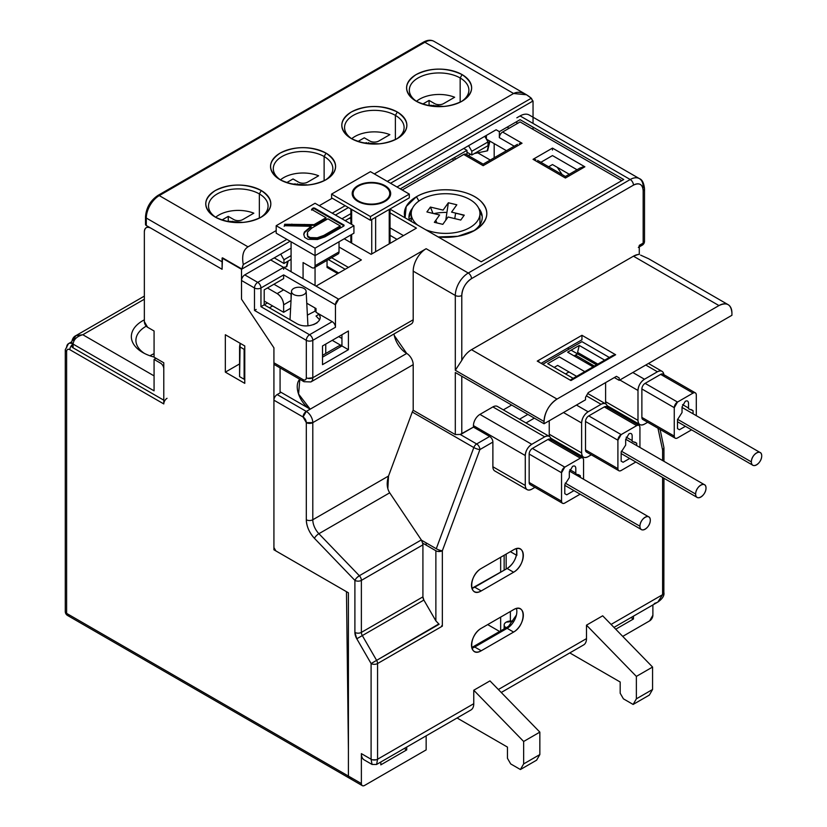 <?xml version="1.0" encoding="UTF-8"?>
<svg xmlns="http://www.w3.org/2000/svg" width="827" height="827" viewBox="0 0 827 827"><rect width="100%" height="100%" fill="white"/><g stroke="black" fill="none" stroke-linecap="round" stroke-linejoin="round"><path stroke-width="1.24" d="M411.236 218.09L409.107 219.32M356.416 199.586L355.755 199.969M382.932 202.439L382.281 202.057M370.444 182.436L370.444 182.963M385.609 200.237L386.25 200.62M370.444 216.55L331.575 194.107L370.444 171.665L409.313 194.107L409.313 197.849L370.444 220.282L370.444 216.55L409.313 194.107M331.575 194.107L331.575 197.849L370.444 220.282M385.041 185.682A19.238 11.102 0 0 0 357.833 185.682A19.238 11.102 0 0 0 357.833 201.385A19.238 11.102 0 0 0 385.041 201.385A19.238 11.102 0 0 0 385.041 185.682M389.589 192.102A19.238 11.102 180 0 1 390.582 194.655M352.302 194.655A19.238 11.102 180 0 1 353.284 192.102M353.222 194.655A18.318 10.575 0 0 0 353.284 197.208M389.589 197.208A18.318 10.575 0 0 0 389.662 194.655M384.39 186.054A18.318 10.575 180 0 1 384.39 201.013A18.318 10.575 180 0 1 358.484 201.013A18.318 10.575 180 0 1 358.484 186.054A18.318 10.575 180 0 1 384.39 186.054M313.578 324.639L317.144 322.799M304.284 288.664A7.329 4.228 0 0 0 296.304 287.507A7.329 4.228 0 0 0 291.497 291.352A7.329 4.228 0 0 0 293.358 294.298A7.329 4.228 0 0 0 301.535 295.415A7.329 4.228 0 0 0 306.145 291.352A7.329 4.228 0 0 0 304.284 288.664M316.028 310.663L307.386 315.118M433.855 213.614A34.352 19.838 180 0 1 446.931 212.436M455.563 213.273A34.352 19.838 180 0 1 458.727 213.924A34.352 19.838 180 0 1 464.019 215.516M425.574 229.679A34.352 19.838 0 0 0 432.459 231.88A34.352 19.838 0 0 0 479.949 213.552A34.352 19.838 0 0 0 458.727 195.224A34.352 19.838 0 0 0 411.236 213.552A34.352 19.838 0 0 0 417.666 225.109M426.908 211.95L439.602 214.989L434.351 222.318L442.817 224.344L448.069 217.005L460.773 220.044L464.267 215.154L451.573 212.125L456.824 204.786L448.358 202.77L443.107 210.099L430.412 207.07L426.908 211.95M445.774 220.22L448.358 202.77M455.594 213.087L454.778 218.607M430.412 207.07L432.997 213.407M435.808 220.282L436.883 222.928M474.367 153.553L487.196 150.876L489.553 140.952M468.165 155.476A32.067 18.514 -60 0 1 470.79 154.422M489.915 141.159L487.682 150.545A1.83 0.682 -166.6 0 1 487.196 150.876M416.498 101.307A27.487 15.868 180 0 1 419.682 99.106A27.487 15.868 180 0 1 454.654 97.245L443.644 103.592A6.409 3.701 180 0 1 434.578 103.592L429.068 100.418L422.752 104.068M429.068 100.418L429.068 105.742M351.713 138.709A27.487 15.868 180 0 1 354.897 136.507A27.487 15.868 180 0 1 389.868 134.646L378.869 140.993A6.409 3.701 180 0 1 369.793 140.993L364.293 137.82L357.967 141.469M350.855 218.173L348.715 218.617M280.456 179.852A27.487 15.868 180 0 1 283.64 177.65A27.487 15.868 180 0 1 318.612 175.779L307.603 182.136A6.409 3.701 180 0 1 298.537 182.136L293.027 178.963L286.711 182.612M283.609 267.39L286.369 266.811L287.672 261.342M273.778 258.138L274.461 258.003M288.147 261.063L286.855 266.49A1.83 0.682 -166.6 0 1 286.369 266.811M215.671 217.253A27.487 15.868 180 0 1 218.855 215.051A27.487 15.868 180 0 1 253.827 213.18L242.828 219.537A6.409 3.701 180 0 1 233.752 219.537L228.252 216.364L221.925 220.013M228.252 216.364L228.252 221.688M154.07 353.708A27.487 15.868 0 0 0 150.834 355.31A27.487 15.868 0 0 0 150.007 355.806M73.096 340.342L75.939 335.607L82.814 334.739C76.911 336.32 73.675 339.432 73.096 344.084L154.07 390.84L154.07 359.425L160.552 363.156A4.58 2.646 60 0 1 163.787 368.77L163.787 400.185L73.096 347.826L73.096 344.084A4.58 2.646 0 0 0 73.096 347.826M244.12 353.811L244.771 353.439M156.014 358.298L154.07 359.425M154.07 357.047A38.931 22.484 180 0 1 142.74 352.498L142.74 352.498A38.931 22.484 180 0 1 144.353 319.832M167.033 398.314A4.58 2.646 120 0 0 163.787 403.927L163.787 362.784L154.07 357.181L154.07 330.996L147.599 327.254L144.353 321.641A4.58 2.646 -120 0 0 147.599 327.254L154.07 330.996L154.07 357.181L163.787 362.784L163.787 403.927L69.861 349.697A4.58 2.646 -60 0 1 73.096 344.084A4.58 2.646 180 0 1 71.753 342.213C72.238 338.863 73.634 336.661 75.95 335.607L144.353 296.107M144.456 353.439A34.352 19.838 180 0 1 135.917 340.342A34.352 19.838 180 0 1 146.265 326.158M269.385 307.809L272.621 305.938M333.198 270.967L334.17 270.408M353.925 233.193L315.056 255.626L353.925 233.193L353.925 225.709L315.056 203.266L276.187 225.709L315.056 248.152L353.925 225.709M315.056 248.152L315.056 255.626L276.187 233.193L276.187 225.709M315.056 208.363L315.056 209.107M317.413 239.489L325.011 236.801L343.722 226.091L344.073 225.12L314.539 208.063L313.206 207.959L311.562 209.376L326.014 217.718L314.043 224.634L284.684 224.282L284.519 225.709L311.138 226.309L304.367 232.067L303.726 234.289L304.656 237.401L307.954 239.303L317.413 239.489M291.9 224.117L290.649 224.841M276.187 233.193L315.056 255.626L315.056 265.725A4.58 2.646 -120 0 1 314.105 267.824L338.078 253.992A4.58 2.646 60 0 0 339.029 251.894L339.029 241.794M304.357 224.406L303.106 225.13M334.976 229.73L334.325 229.358M320.742 221.512L320.09 221.14M312.451 224.593L311.2 225.316M315.883 223.569L316.534 223.941M330.118 231.787L330.769 232.16M303.075 278.637L303.075 262.552L311.82 267.597A4.58 2.646 -120 0 0 314.105 267.824M315.056 307.995L315.056 311.159M291.083 241.794L291.083 271.711M291.083 294.154L291.083 299.167M337.333 273.809A4.58 2.646 -120 0 0 335.783 272.465L327.037 267.41L327.037 260.36M315.056 285.553L315.056 267.276M315.056 238.693L315.056 237.938M315.056 224.799L315.056 224.045M303.84 234.651L304.605 232.48L311.138 227.053L309.929 227.001M284.178 226.319L284.684 225.027L286.09 224.737L314.043 225.378L326.014 218.462L325.373 218.09M311.562 210.12L313.206 208.704L314.539 208.817L344.011 225.833M307.189 234L307.737 236.894L310.197 238.321L317.237 238.527L323.802 236.181L340.248 226.681L339.608 226.309M317.237 237.783L310.197 237.566L307.737 236.15L307.458 232.139L311.789 228.097L327.895 218.804L340.248 225.936L323.802 235.437L317.237 237.783M293.895 184.442L295.053 183.77M297.379 183.811L296.438 184.814L297.379 183.811M292.458 183.863L293.265 184.328M231.663 222.215L232.594 221.212M228.893 221.212L228.893 221.801M222.091 261.797L146.296 218.039L222.091 261.797L222.091 269.282L146.296 225.523L146.296 218.039A18.318 10.575 -60 0 1 159.26 195.606L424.861 42.26A18.318 10.575 -60 0 1 434.02 41.35A18.318 10.575 120 0 0 424.861 42.26L513.608 93.492C518.581 90.908 524.483 92.49 531.306 98.237L532.629 101.214L390.53 183.263L532.629 101.214A18.318 10.575 120 0 0 531.306 98.237L387.284 181.392L531.306 98.237L526.561 94.785L513.608 93.492L424.861 42.26L159.26 195.606L248.007 246.839L276.187 230.568L248.007 246.839L159.26 195.606A18.318 10.575 120 0 0 146.296 218.039L146.296 225.523L222.091 269.282L222.091 258.065L241.525 269.282L241.525 299.198L241.525 280.498L254.489 287.982L254.489 310.425L256.174 309.453L254.489 310.425L306.31 340.342A4.58 2.646 -60 0 1 309.546 334.739A4.58 2.646 60 0 1 312.792 340.342A4.58 2.646 180 0 1 306.31 340.342L254.489 310.425L254.489 287.982L241.525 280.498A4.58 2.646 -60 0 1 244.771 274.895L257.724 282.369A4.58 2.646 120 0 0 254.489 287.982A4.58 2.646 -60 0 1 257.724 282.369A4.58 2.646 60 0 1 260.96 287.982A4.58 2.646 180 0 1 254.489 287.982A4.58 2.646 0 0 0 260.96 287.982L260.96 306.683L264.206 304.812L264.206 289.853L283.64 278.637L264.206 289.853L264.206 304.812L296.593 323.512L264.206 304.812L260.96 306.683L309.546 334.739L332.227 321.641A4.58 2.646 60 0 1 335.462 327.254L312.792 340.342A4.58 2.646 -120 0 0 309.546 334.739L260.96 306.683L260.96 287.982L283.64 274.895L283.64 278.637L283.64 274.895L335.462 304.812L335.462 327.254L335.462 304.812L338.698 299.198L426.153 248.71L468.268 273.024A4.58 2.646 60 0 1 471.504 278.637A13.739 7.939 120 0 0 461.786 295.466L461.786 360.376A18.318 10.575 -60 0 1 471.504 349.697L557.016 399.069A18.318 10.575 120 0 0 544.052 421.501L455.305 370.269L457.062 367.55M466.966 152.22L471.824 155.021L488.023 145.676L471.824 155.021L471.824 151.279L488.023 141.934L488.023 145.676M484.787 136.321L488.023 141.934L471.824 151.279L468.589 145.676M443.965 106.445L429.068 105.298L443.892 106.456M460.163 77.976L462.107 74.606A32.522 18.773 180 0 1 462.107 101.163A32.522 18.773 180 0 1 416.115 101.163L416.115 101.163A32.522 18.773 180 0 1 416.115 74.606A32.522 18.773 180 0 1 462.107 74.606L460.163 77.976A29.772 17.191 180 0 1 468.888 90.133A29.772 17.191 180 0 1 461.104 101.721A29.772 17.191 0 0 0 460.163 77.976L460.163 102.197L460.163 77.976A29.772 17.191 0 0 0 418.679 77.624A29.772 17.191 0 0 0 416.87 101.556A29.772 17.191 180 0 1 409.334 90.133A29.772 17.191 180 0 1 427.714 74.254A29.772 17.191 180 0 1 460.163 77.976M274.244 257.879L283.961 263.482L291.083 259.368L283.961 263.482L283.961 259.74L291.083 255.636L283.961 259.74L280.725 254.137M243.138 222.391L228.252 221.233L243.076 222.391M259.347 193.921L261.291 190.551A32.522 18.773 180 0 1 261.291 217.108A32.522 18.773 180 0 1 215.289 217.108L215.289 217.108A32.522 18.773 180 0 1 215.289 190.551A32.522 18.773 180 0 1 261.291 190.551L259.347 193.921A29.772 17.191 180 0 1 268.062 206.078A29.772 17.191 180 0 1 260.288 217.666A29.772 17.191 0 0 0 259.347 193.921L259.347 218.142L259.347 193.921A29.772 17.191 0 0 0 217.863 193.57A29.772 17.191 0 0 0 216.043 217.501A29.772 17.191 180 0 1 208.518 206.078A29.772 17.191 180 0 1 226.898 190.189A29.772 17.191 180 0 1 259.347 193.921M291.321 183.925L307.851 184.99M324.122 156.52L326.065 153.15A32.522 18.773 180 0 1 326.065 179.707A32.522 18.773 180 0 1 280.074 179.707L280.074 179.707A32.522 18.773 180 0 1 280.074 153.15A32.522 18.773 180 0 1 326.065 153.15L324.122 156.52A29.772 17.191 180 0 1 332.847 168.677A29.772 17.191 180 0 1 325.063 180.265A29.772 17.191 0 0 0 324.122 156.52L324.122 180.741L324.122 156.52A29.772 17.191 0 0 0 282.638 156.169A29.772 17.191 0 0 0 280.829 180.1A29.772 17.191 180 0 1 273.292 168.677A29.772 17.191 180 0 1 291.673 152.788A29.772 17.191 180 0 1 324.122 156.52M307.923 184.99L291.393 183.945M348.415 207.567L335.462 215.051M150.834 228.138A9.159 5.293 -120 0 0 146.255 227.683A9.159 5.293 -120 0 0 144.353 231.88C144.735 227.549 146.896 226.298 150.834 228.138L222.091 269.282L222.504 257.828L241.939 269.044L290.112 241.236L241.939 269.044L243.262 264.537L286.876 239.365L243.262 264.537C241.701 255.76 243.283 249.857 248.007 246.839C243.272 249.847 241.691 255.75 243.262 264.537A18.318 10.575 120 0 0 241.939 269.044L222.504 257.828A18.318 10.575 120 0 0 222.422 258.251M332.227 213.18L345.179 205.696L332.227 213.18M319.263 205.696L332.227 198.222L319.263 205.696M374.331 173.908L513.608 93.492L374.331 173.908M462.107 74.606C446.466 67.307 431.105 67.318 416.033 74.657C403.473 83.403 403.504 92.242 416.115 101.163C431.756 108.471 447.118 108.451 462.19 101.111C474.75 92.376 474.719 83.537 462.107 74.606M261.291 190.551C245.64 183.243 230.288 183.263 215.206 190.603C202.646 199.348 202.677 208.177 215.289 217.108C230.94 224.417 246.291 224.396 261.373 217.056C273.933 208.311 273.902 199.483 261.291 190.551M326.065 153.15C310.425 145.841 295.063 145.862 279.991 153.202C267.431 161.947 267.462 170.775 280.074 179.707C295.715 187.016 311.076 186.995 326.158 179.655C338.708 170.91 338.677 162.082 326.065 153.15M397.332 112.007C381.681 104.709 366.32 104.719 351.248 112.058C338.688 120.804 338.719 129.643 351.33 138.564C366.981 145.872 382.332 145.852 397.415 138.512C409.975 129.777 409.944 120.938 397.332 112.007A32.522 18.773 180 0 1 397.332 138.564A32.522 18.773 180 0 1 351.33 138.564L351.33 138.564A32.522 18.773 180 0 1 351.33 112.007A32.522 18.773 180 0 1 397.332 112.007L395.389 115.377A29.772 17.191 180 0 1 404.103 127.534A29.772 17.191 180 0 1 396.319 139.122A29.772 17.191 0 0 0 395.389 115.377L397.332 112.007M146.296 225.523A2.75 1.582 180 0 1 145.5 224.396L145.5 224.499M146.296 215.795A2.75 1.582 0 0 0 145.5 216.922A2.75 1.582 0 0 0 146.296 218.039A2.75 1.582 180 0 1 145.5 216.922L145.5 224.396M526.561 94.785L434.02 41.35C430.981 39.665 427.466 39.923 423.486 42.125A2.75 1.592 60 0 1 424.861 42.26A2.75 1.592 -120 0 0 423.486 42.125L157.885 195.461A2.75 1.592 60 0 1 159.26 195.606A2.75 1.592 -120 0 0 157.885 195.461A2.75 1.592 -120 0 0 157.316 196.723M436.511 106.59L438.217 105.608M368.635 142.668L367.705 143.671L368.635 142.668M365.162 143.298L366.32 142.626M363.725 142.73L364.521 143.185M433.42 105.267L432.48 106.269M429.937 105.897L431.094 105.225M362.577 142.792L379.107 143.857M395.389 139.598L395.389 115.377A29.772 17.191 0 0 0 353.904 115.025A29.772 17.191 0 0 0 352.085 138.957A29.772 17.191 180 0 1 344.559 127.534A29.772 17.191 180 0 1 362.939 111.655A29.772 17.191 180 0 1 395.389 115.377L395.389 139.598M379.18 143.846L362.65 142.802M650.301 520.245C650.301 528.102 639.881 534.035 639.933 526.23C639.933 518.374 650.342 512.44 650.301 520.245A7.329 4.228 120 0 0 648.781 516.896A7.329 4.228 120 0 0 645.112 517.257A7.329 4.228 120 0 0 639.933 526.23L565.203 483.082L639.933 526.23A7.329 4.228 120 0 0 641.452 529.59A7.329 4.228 120 0 0 645.112 529.218A7.329 4.228 120 0 0 650.301 520.245M706.01 488.085C706.01 495.942 695.6 501.865 695.641 494.06C695.641 486.204 706.062 480.28 706.01 488.085A7.329 4.228 120 0 0 704.49 484.725A7.329 4.228 120 0 0 700.831 485.087A7.329 4.228 120 0 0 695.641 494.06L621.315 451.149L695.641 494.06A7.329 4.228 120 0 0 697.161 497.42A7.329 4.228 120 0 0 700.831 497.058A7.329 4.228 120 0 0 706.01 488.085M761.719 455.915C761.719 463.771 751.309 469.705 751.361 461.9C751.361 454.044 761.77 448.11 761.719 455.915A7.329 4.228 120 0 0 760.199 452.565A7.329 4.228 120 0 0 756.54 452.927A7.329 4.228 120 0 0 751.361 461.9L677.53 419.279L751.361 461.9A7.329 4.228 120 0 0 752.87 465.26A7.329 4.228 120 0 0 756.54 464.888A7.329 4.228 120 0 0 761.719 455.915M597.828 364.097L577.577 352.405L579.262 345.448L604.692 360.138L579.262 345.448L567.642 352.168L593.073 366.847M538.222 361.668L538.853 361.296L538.222 361.668M585.516 397.384L588.266 392.618L616.446 376.347L619.206 377.929L616.446 376.347L588.266 392.618L585.516 397.384L585.516 399.813L544.052 423.755L585.516 399.813M573.152 378.342L547.722 363.663L573.152 378.342M570.94 380.554L615.639 354.742L570.94 380.554L537.25 361.099L581.95 335.297L581.95 339.783L541.147 363.342M570.94 379.624L612.89 355.403L615.639 354.742L581.95 335.297L537.25 361.099L541.137 363.342M542.76 364.283L581.95 341.654L609.334 357.46M584.772 371.633L559.341 356.954L547.722 363.663M574.114 355.899L577.577 353.904L571.106 350.162L596.536 364.841L577.577 353.904M569.162 349.046L567.539 348.105L569.162 349.046M554.193 367.405L557.656 365.4L576.615 376.347M291.083 248.152L257.724 267.41L270.677 259.936L316.028 286.111L361.378 259.936L339.029 247.025L361.378 259.936L316.028 286.111L338.698 299.198A4.58 2.646 120 0 0 335.462 304.812L283.64 274.895L260.96 287.982A4.58 2.646 -120 0 0 257.724 282.369L244.771 274.895L257.724 267.41L244.771 274.895M322.509 357.171L341.944 345.955L348.415 349.697L322.509 364.655L322.509 345.955L348.415 330.996L348.415 349.697L341.944 345.955L341.944 334.739L341.944 345.955L322.509 357.171M394.003 333.963A18.318 10.575 -120 0 0 406.719 353.439L310.197 409.169A18.318 10.575 60 0 1 298.619 394.241A18.318 10.575 60 0 1 299.798 379.273M413.2 319.77L413.2 271.153L413.2 319.77A9.159 5.293 60 0 1 411.298 323.967L310.911 381.929A9.159 5.293 -120 0 0 312.792 377.743L413.2 319.77L312.792 377.743L312.792 340.342L335.462 327.254M318.674 314.508L316.028 316.038L319.646 319.749M296.593 323.512C309.081 330.965 328.888 319.367 316.028 312.296L332.227 321.641L309.546 334.739A4.58 2.646 120 0 0 306.31 340.342L306.31 377.743C306.124 379.913 305.039 380.534 303.075 379.614L273.923 362.784L273.923 347.826L241.525 299.198L273.923 347.826L273.923 362.784L303.075 379.614A4.58 2.646 -120 0 0 306.31 377.743L306.31 340.342A4.58 2.646 0 0 0 312.792 340.342L312.792 377.743A4.58 2.646 180 0 1 306.31 377.743M332.227 321.641L316.028 312.296L316.028 308.554L306.765 303.209L316.028 308.554M291.342 294.298L273.923 284.24L291.342 294.298M420.498 253.475L419.837 254.261M414.844 262.903L414.482 263.906M322.509 364.655L348.415 349.697L348.415 330.996L322.509 345.955L322.509 364.655M273.923 362.784A4.58 2.646 -60 0 0 274.864 364.883L304.005 381.712L303.075 379.614A4.58 2.646 120 0 0 303.829 381.588M307.789 378.321L312.792 377.743A9.159 5.293 60 0 1 310.89 381.94L304.016 381.712A4.58 2.646 120 0 0 304.078 381.743M241.525 280.498L241.525 299.198L241.525 269.282L290.112 241.236M413.2 271.153L455.305 295.466A18.318 10.575 -60 0 1 468.268 273.024L630.215 179.521A4.58 2.646 60 0 1 633.451 185.134L471.504 278.637C465.591 282.7 462.355 288.313 461.786 295.466A4.58 2.646 180 0 1 455.305 295.466A4.58 2.646 0 0 0 461.786 295.466L461.786 360.376L455.305 370.269L455.305 295.466L413.2 271.153A18.318 10.575 -60 0 1 426.153 248.71L338.698 299.198L283.64 267.41L257.724 282.369L283.64 267.41L283.64 269.364L283.64 267.41L270.677 259.936M328.381 259.585L345.179 269.282L328.381 259.585M338.698 273.024L327.037 266.294L338.698 273.024M331.617 257.714L348.415 267.41L331.617 257.714M565.42 177.722L565.43 178.022C565.43 175.975 565.43 175.975 565.43 178.022C565.441 175.975 565.441 175.975 565.43 178.022L565.451 177.681M565.43 176.482L580.296 167.891L584.865 166.806L552.477 148.105L552.477 150.049L552.477 148.105L533.043 159.322L535.803 159.683L533.043 159.322L552.477 148.105L584.865 166.806L565.43 178.022L533.043 159.322L565.43 178.022L584.865 166.806L582.115 167.157M577.05 169.773L552.477 155.579L540.868 162.288M390.034 212.901L416.436 228.138L371.096 254.323L344.208 238.796L371.096 254.323L416.436 228.138L390.034 212.901M403.483 235.623L390.034 227.859L403.483 235.623M463.73 148.478L397.001 186.995L463.73 148.478L466.966 150.349L463.73 148.478M481.221 628.334L513.608 609.633A13.739 7.939 -60 0 1 520.483 608.951A13.739 7.939 -60 0 1 522.592 619.971A13.739 7.939 -60 0 1 513.608 632.076L481.221 650.777A13.739 7.939 -60 0 1 474.347 651.459A13.739 7.939 -60 0 1 472.238 640.449A13.739 7.939 -60 0 1 481.221 628.334C468.516 635.425 468.661 658.375 481.221 650.777L474.739 647.034L481.221 650.777L513.608 632.076L507.127 628.334L513.608 632.076C526.313 624.985 526.168 602.046 513.608 609.633L481.221 628.334M516.42 615.03L507.127 628.334L471.917 648.172A13.739 7.939 120 0 0 474.739 647.034L507.127 628.334A13.739 7.939 120 0 0 516.441 608.538L516.451 608.548M481.221 568.49L513.608 549.79A13.739 7.939 -60 0 1 520.483 549.118A13.739 7.939 -60 0 1 522.592 560.127A13.739 7.939 -60 0 1 513.608 572.232L481.221 590.933A13.739 7.939 -60 0 1 474.347 591.615A13.739 7.939 -60 0 1 472.238 580.606A13.739 7.939 -60 0 1 481.221 568.49C468.516 575.592 468.661 598.531 481.221 590.933L474.739 587.191L481.221 590.933L513.608 572.232L507.127 568.49L513.608 572.232C526.313 565.141 526.168 542.202 513.608 549.79L481.221 568.49M471.917 588.338A13.739 7.939 120 0 0 474.739 587.191L507.127 568.49A13.739 7.939 120 0 0 516.844 551.661A13.739 7.939 120 0 0 516.441 548.704M679.453 429.74L677.509 428.613L677.509 419.64L677.509 428.613L679.453 429.74L685.397 426.298L679.453 429.74M565.534 373.949L568.997 371.954L565.534 373.949M585.454 362.453L586.167 362.04L593.776 366.433L586.167 362.04L586.167 361.285L585.454 362.453M663.864 374.683A9.159 5.293 120 0 0 662.003 371.313A9.159 5.293 120 0 0 657.424 371.768L645.763 365.027L657.424 371.768L644.471 379.242L632.81 372.512L644.471 379.242A9.159 5.293 120 0 0 637.989 390.468L619.847 379.996L637.989 390.468L637.989 420.385A9.159 5.293 120 0 0 639.891 424.582A9.159 5.293 120 0 0 644.471 424.127L647.665 422.287L644.471 424.127C640.522 425.967 638.372 424.716 637.989 420.385L605.602 401.684L637.989 420.385L637.989 390.468C638.372 385.692 640.532 381.95 644.471 379.242L657.424 371.768C661.362 369.927 663.523 371.168 663.905 375.499M639.891 424.582L607.494 405.881A9.159 5.293 -60 0 1 607.111 405.623M606.026 404.103A9.159 5.293 -60 0 1 605.602 401.684L605.602 382.612L605.602 401.684M519.532 419.206L527.864 414.399L519.532 419.206M534.345 418.142L526.013 422.948L534.345 418.142M244.771 348.942L244.12 349.325L239.582 346.699L240.13 343.277L239.582 376.626L244.12 379.242L244.771 378.869M244.771 362.412L244.12 362.784M280.074 391.771L281.046 392.329L277.159 394.572L281.046 392.329L280.074 391.771M275.867 550.916L346.472 591.687L348.415 749.893L346.472 591.687L275.867 550.916L273.923 547.546L273.923 400.185L273.923 547.546M332.227 340.342L340.91 345.366L341.944 344.766L340.91 345.366L332.227 340.342L338.698 336.61L341.944 338.47M325.745 344.084L325.745 353.491L325.745 344.084M506.155 627.776C503.488 625.905 503.488 624.034 506.155 622.162L513.836 621.356A6.874 3.97 0 0 0 506.155 622.162A6.874 3.97 0 0 0 504.15 624.974A6.874 3.97 0 0 0 506.093 627.734M506.155 554.1L506.155 569.059L506.155 554.1M516.43 548.704L516.844 555.403L516.844 551.661C516.286 558.814 513.04 564.428 507.127 568.49L471.907 588.286M516.42 555.155L510.373 551.661M299.829 379.293L298.578 394.045L310.197 409.169L306.31 411.412A4.58 2.646 120 0 0 303.075 417.015L273.923 400.185L303.075 417.015L306.31 422.628A4.58 2.646 0 0 0 312.792 422.628L312.792 519.759A4.58 2.646 180 0 1 306.31 519.759L306.31 422.628L306.31 519.759C306.569 526.458 309.288 532.65 314.456 538.346A4.58 1.478 -43.9 0 1 318.902 533.704L359.342 575.726A4.58 2.646 60 0 1 361.378 580.378L422.917 544.848L422.917 596.867L361.378 632.397L361.378 580.378L361.378 632.397A4.58 2.646 -120 0 0 362.319 635.591L376.616 660.359L371.096 663.543L356.788 638.785L362.319 635.591L356.788 638.785A9.159 5.293 60 0 1 354.897 632.397A4.58 2.646 -0 0 0 361.378 632.397A4.58 2.646 180 0 1 354.897 632.397L354.897 580.378A4.58 2.646 0 0 0 361.378 580.378A4.58 2.646 180 0 1 354.897 580.378L355.91 578.755M404.269 748.476L406.719 749.893L380.813 764.851L406.719 749.893L406.719 747.06M372.016 764.427L364.221 759.92A13.739 7.939 -60 0 1 361.378 753.635L371.096 759.238L372.036 764.437L371.096 759.238L371.096 663.543L372.657 662.644M356.985 577.577L359.342 575.726A4.58 1.478 136.1 0 0 354.897 580.378L314.456 538.346L354.897 580.378L354.897 632.397L356.788 638.785L371.096 663.543A4.58 2.646 0 0 0 377.567 663.543A4.58 2.646 -120 0 0 376.616 660.359L362.319 635.591A4.58 2.646 60 0 1 361.378 632.397L422.917 596.867L422.917 544.848L361.378 580.378A4.58 2.646 -120 0 0 359.342 575.726L318.902 533.704L389.703 492.82L421.325 539.938L359.342 575.726L421.325 539.938L422.618 543.091A4.58 2.646 60 0 1 422.917 544.848L422.618 543.091L435.87 550.751A4.58 2.646 0 0 0 442.352 550.751L442.352 626.142L441.649 625.739L442.352 626.142L377.567 663.543A4.58 2.646 180 0 1 371.096 663.543L371.096 759.238L361.378 753.635L361.378 783.551L361.378 753.635M435.87 620.86L435.87 550.751L435.87 620.86L423.869 600.061L422.917 596.867A4.58 2.646 -120 0 0 423.869 600.061L362.319 635.591L423.869 600.061L435.87 620.86L439.116 624.271L376.616 660.359L438.703 624.013M373.835 661.962L376.616 660.359A4.58 2.646 60 0 1 377.567 663.543L377.567 759.238A4.58 2.646 180 0 1 371.096 759.238M372.512 759.796L376.151 759.796M473.768 703.705L473.768 690.235L489.966 680.89L539.845 732.122L523.646 741.478L473.768 690.235L473.768 703.705L377.567 759.238L376.626 764.437L377.567 759.238L473.768 703.705A13.739 7.939 60 0 1 470.925 709.99L376.636 764.427M376.533 764.489L372.036 764.437M586.488 638.62L586.488 625.16L636.366 676.403L636.366 698.836L633.131 704.449L649.329 695.104L633.131 704.449L623.413 698.836L620.178 693.233L620.178 682.006L569.782 652.917L620.178 682.006L620.178 693.233L623.413 698.836L633.131 704.449L636.366 698.836L652.565 689.491L652.565 667.048L652.565 689.491L636.366 698.836L636.366 676.403L652.565 667.048L602.687 615.805L652.565 667.048L636.366 676.403L586.488 625.16L602.687 615.805L586.488 625.16L586.488 638.62L498.361 689.511L586.488 638.62A13.739 7.939 60 0 1 583.645 644.915L501.255 692.478M539.845 754.565L523.646 763.921L523.646 741.478L539.845 732.122L539.845 754.565L536.609 760.178L520.41 769.523L536.609 760.178L539.845 754.565L539.845 732.122L489.966 680.89L473.768 690.235L523.646 741.478L523.646 763.921L539.845 754.565M507.458 758.307L510.693 763.921L520.41 769.523L523.646 763.921L520.41 769.523L510.693 763.921L507.458 758.307L507.458 747.091L507.458 758.307M457.062 717.991L507.458 747.091L457.062 717.991M426.153 749.893L426.153 735.844L426.153 749.893L364.614 785.423C362.639 786.343 361.564 785.722 361.378 783.551L361.378 783.551A4.58 2.646 120 0 0 362.319 785.65A4.58 2.646 120 0 0 364.614 785.423L426.153 749.893M380.813 762.018L380.813 764.851M348.415 776.077L361.378 783.551L348.415 776.077L348.415 749.893L348.415 776.077A4.58 2.646 120 0 0 349.366 778.166A4.58 2.646 -60 0 1 348.415 776.077L348.415 592.804L273.923 549.79L273.923 347.826L273.923 549.79L274.492 549.469L273.923 549.79L348.415 592.804L348.415 776.077L66.615 613.376L348.415 776.077M389.703 492.82C386.829 488.302 386.436 482.699 388.525 476.032L412.28 412.022L473.819 447.552L436.263 548.725L421.501 540.196L389.703 492.82L318.902 533.704A4.58 1.478 136.1 0 0 314.456 538.346A18.318 10.575 60 0 1 306.31 519.759A4.58 2.646 -0 0 0 312.792 519.759A13.739 7.939 -120 0 0 318.902 533.704A13.739 7.939 60 0 1 312.792 519.759L388.525 476.032L387.832 488.612M436.263 548.725L473.819 447.552A4.58 1.054 20.4 0 0 479.908 449.568L442.352 550.751A4.58 1.054 -159.6 0 1 436.263 548.725M489.646 436.47L473.447 427.114L461.786 433.844L461.786 376.254L461.786 433.844A4.58 2.646 180 0 1 460.184 434.444L476.662 443.954L460.184 434.444L473.447 427.114L489.646 436.47L476.662 443.954L489.646 436.47A4.58 2.646 60 0 1 492.882 442.073L479.908 449.568A4.58 2.646 -120 0 0 476.662 443.954A4.58 2.646 120 0 0 473.819 447.552A4.58 2.646 -60 0 1 476.662 443.954A4.58 2.646 60 0 1 479.908 449.568A4.58 1.054 -159.6 0 1 473.819 447.552L412.28 412.022L388.525 476.032L312.792 519.759L312.792 422.628L306.31 422.628A4.58 2.646 -120 0 0 303.075 417.015L306.31 411.412L277.159 394.572L306.31 411.412A9.159 5.293 60 0 1 312.792 422.628A9.159 5.293 -120 0 0 306.31 411.412L310.197 409.169L281.046 392.329L310.197 409.169L406.719 353.439A9.159 5.293 60 0 1 413.2 364.655L312.792 422.628L413.2 364.655L413.2 410.264L412.28 412.022A4.58 2.646 -60 0 1 413.2 410.264L455.305 434.578L455.305 372.512L544.052 423.755L544.052 421.501C544.817 411.97 549.128 404.486 557.016 399.069L471.504 349.697L633.451 256.194A18.318 10.575 -60 0 1 639.281 254.427L639.281 245.35L643.168 243.107A4.58 2.646 60 0 1 642.228 245.195A4.58 2.646 -120 0 0 643.168 243.107A4.58 2.646 0 0 0 644.512 241.236A4.58 2.646 180 0 1 643.168 243.107L643.168 190.737A4.58 2.646 0 0 0 644.512 188.866A4.58 2.646 0 0 0 643.168 186.995A18.318 10.575 120 0 0 639.374 178.611A18.318 10.575 120 0 0 630.215 179.521A18.318 10.575 -60 0 1 639.374 178.611C642.217 179.614 643.923 183.036 644.512 188.866A4.58 2.646 180 0 1 643.168 190.737A13.739 7.939 120 0 0 633.451 185.134A4.58 2.646 -120 0 0 630.215 179.521L520.09 115.935A18.318 10.575 -60 0 1 529.249 115.025L639.374 178.611M525.269 485.459L525.269 485.459A9.159 5.293 120 0 0 527.171 489.656A9.159 5.293 120 0 0 531.751 489.202L534.945 487.361L531.751 489.202C527.812 491.042 525.652 489.791 525.269 485.459L492.882 466.759L525.269 485.459L525.269 455.543L525.269 485.459M527.171 489.656L494.773 470.956A9.159 5.293 -60 0 1 492.882 466.759L492.882 442.073L492.882 466.759M473.447 425.626L473.447 427.114L473.447 425.626L525.269 455.543L473.447 425.626A9.159 5.293 -60 0 1 479.929 414.399L531.751 444.316A9.159 5.293 120 0 0 525.269 455.543C525.652 450.767 527.812 447.035 531.751 444.316L479.929 414.399L492.882 406.915L544.704 436.842L531.751 444.316L544.704 436.842L492.882 406.915A9.159 5.293 -60 0 1 497.461 406.47L549.283 436.387A9.159 5.293 120 0 0 544.704 436.842C548.642 435.002 550.803 436.253 551.185 440.584M551.144 439.757A9.159 5.293 120 0 0 549.283 436.387M566.733 494.815L564.789 493.688L566.733 494.815L573.979 490.628L566.733 494.815M569.834 469.674L575.799 473.116M578.393 474.615L580.337 475.742L580.337 477.375L580.337 475.742L575.799 473.871L575.799 468.258C575.613 466.087 574.527 465.467 572.563 466.387L569.317 472L569.317 477.613L564.789 484.715L564.789 493.688L564.789 484.715M562.494 503.271L530.107 484.57A4.58 2.646 -60 0 1 529.156 482.472L561.543 501.172A4.58 2.646 120 0 0 562.494 503.271A4.58 2.646 120 0 0 564.789 503.043L580.13 494.184L564.789 503.043C562.815 503.963 561.74 503.333 561.543 501.172L561.543 472.744L564.789 467.131L580.337 458.158C582.301 457.238 583.386 457.869 583.573 460.029A4.58 2.646 120 0 0 582.621 457.931A4.58 2.646 120 0 0 580.337 458.158L547.939 439.457A4.58 2.646 -60 0 1 550.234 439.23L582.621 457.931M583.573 460.029L583.573 479.247L583.573 460.029M561.543 501.172L529.156 482.472L529.156 454.044L561.543 472.744L561.543 501.172M564.789 467.131A4.58 2.646 120 0 0 561.543 472.744L529.156 454.044A4.58 2.646 -60 0 1 532.392 448.43L564.789 467.131L532.392 448.43L547.939 439.457L580.337 458.158L564.789 467.131M547.939 439.457L532.392 448.43M529.156 454.044L529.156 482.472M503.333 409.861L511.665 405.054L503.333 409.861M607.504 407.215A9.159 5.293 120 0 0 605.643 403.845A9.159 5.293 120 0 0 601.064 404.3L586.405 395.844L601.064 404.3L588.111 411.784L576.45 405.054L588.111 411.784A9.159 5.293 120 0 0 581.629 423L563.487 412.528L581.629 423L581.629 452.927L549.242 434.227L549.242 420.757L549.242 434.227L581.629 452.927A9.159 5.293 120 0 0 583.531 457.114A9.159 5.293 120 0 0 588.111 456.659L591.305 454.819L588.111 456.659C584.162 458.499 582.012 457.259 581.629 452.927L581.629 423C582.012 418.235 584.172 414.492 588.111 411.784L601.064 404.3C605.002 402.46 607.163 403.71 607.545 408.042M583.531 457.114L551.133 438.413A9.159 5.293 -60 0 1 550.761 438.155M549.666 436.646A9.159 5.293 -60 0 1 549.242 434.227M585.516 421.512L585.516 449.929L617.903 468.63L585.516 449.929L585.516 421.512L617.903 440.212L617.903 468.63A4.58 2.646 120 0 0 618.854 470.728A4.58 2.646 120 0 0 621.149 470.501L635.839 462.014L621.149 470.501C619.175 471.421 618.1 470.801 617.903 468.63L617.903 440.212L585.516 421.512A4.58 2.646 -60 0 1 588.752 415.898L621.149 434.599A4.58 2.646 120 0 0 617.903 440.212L621.149 434.599L588.752 415.898L604.299 406.925A4.58 2.646 -60 0 1 606.594 406.698L638.982 425.398A4.58 2.646 120 0 0 636.697 425.626L604.299 406.925L636.697 425.626L621.149 434.599L636.697 425.626C638.661 424.706 639.747 425.326 639.933 427.487A4.58 2.646 120 0 0 638.982 425.398M639.933 447.448L639.933 427.487L639.933 447.448M604.299 406.925L588.752 415.898M618.854 470.728L586.467 452.028A4.58 2.646 -60 0 1 585.516 449.929M634.754 442.073L636.697 443.2L636.697 445.588L636.697 443.2L632.159 441.329L632.159 435.715C631.973 433.555 630.887 432.935 628.923 433.844L625.677 439.457L625.677 445.071L621.149 452.173L621.149 461.156L623.093 462.272L629.688 458.468L623.093 462.272L621.149 461.156L621.149 452.173M626.194 437.142L632.159 440.584M682.554 404.599L688.519 408.042M691.114 409.541L693.057 410.657L693.057 413.789L693.057 410.657L688.519 408.786L688.519 403.183C688.333 401.012 687.247 400.392 685.283 401.312L682.037 406.925L682.037 412.528L677.509 419.64M675.214 438.186L642.827 419.485A4.58 2.646 -60 0 1 641.876 417.397L674.263 436.098A4.58 2.646 120 0 0 675.214 438.186A4.58 2.646 120 0 0 677.509 437.959L691.558 429.854L677.509 437.959C675.535 438.879 674.46 438.258 674.263 436.098L674.263 407.67L677.509 402.056L693.057 393.083C695.021 392.163 696.107 392.784 696.293 394.955A4.58 2.646 120 0 0 695.342 392.856A4.58 2.646 120 0 0 693.057 393.083L660.659 374.383A4.58 2.646 -60 0 1 662.954 374.155L695.342 392.856M696.293 394.955L696.293 415.661L696.293 394.955M674.263 436.098L641.876 417.397L641.876 388.969L674.263 407.67L674.263 436.098M677.509 402.056A4.58 2.646 120 0 0 674.263 407.67L641.876 388.969A4.58 2.646 -60 0 1 645.112 383.356L677.509 402.056L645.112 383.356L660.659 374.383L693.057 393.083L677.509 402.056M660.659 374.383L645.112 383.356M641.876 388.969L641.876 417.397M660.08 429.451L663.843 447.138A4.58 3.153 168 0 1 662.603 449.96L657.972 428.241L662.603 449.96A4.58 2.646 0 0 0 663.947 448.089A4.58 2.646 0 0 0 663.895 447.686M657.672 602.17L657.91 602.046C662.355 598.872 664.36 595.802 663.947 592.804A4.58 2.646 180 0 1 662.603 594.675L662.603 477.468L662.603 594.675L657.837 602.077L613.975 627.404M662.603 460.546L662.603 449.96L662.603 460.546M654.322 603.514L657.279 602.376M657.91 602.046L662.603 594.675L611.07 624.426L662.603 594.675M663.947 478.244L663.854 592.266M631.001 617.573L633.451 618.989L615.733 629.213L633.451 618.989L633.451 616.156M377.567 759.238L377.567 663.543L442.352 626.142L442.352 550.751L479.908 449.568L492.882 442.073M652.565 689.491L649.329 695.104L652.565 689.491M652.885 604.94L652.885 615.247L649.65 620.86L622.731 636.397L649.65 620.86A4.58 2.646 120 0 0 652.885 615.247L652.885 604.94M439.116 549.996L439.116 551.526M638.341 247.438A4.58 2.646 -120 0 0 639.281 245.35L639.281 254.427M533.043 127.162L533.043 129.405L533.043 127.162M557.336 167.364L562.133 174.569L557.336 167.364M639.933 244.968A4.58 2.646 -120 0 0 642.228 245.195A4.58 4.58 0 0 0 644.512 241.236L644.512 188.866M639.281 245.35L643.168 243.107L643.168 190.737C642.61 184.245 639.364 182.374 633.451 185.134L471.504 278.637A4.58 2.646 -120 0 0 468.268 273.024A18.318 10.575 120 0 0 455.305 295.466L455.305 370.269L544.052 421.501L544.052 423.755L455.305 372.512L455.305 434.578L413.2 410.264L413.2 364.655M520.09 115.935L516.844 117.806L520.09 115.935L630.215 179.521L468.268 273.024L426.153 248.71M516.844 121.548L516.844 123.792L516.844 121.548M526.406 114.188L525.714 114.178M486.4 139.122L506.434 150.69L486.4 139.122L486.4 135.39M509.07 128.278L507.127 127.162L499.353 131.648L496.117 129.777L499.353 131.648L499.353 137.633L514.208 146.203L499.353 137.633A4.58 2.646 -60 0 1 502.599 132.02L522.033 143.236L483.164 165.679C483.154 163.632 483.154 163.632 483.164 165.679L483.175 165.338M483.144 165.379L483.164 165.679C483.175 163.632 483.175 163.632 483.164 165.679L463.73 154.463A4.58 2.646 -60 0 1 466.014 154.235L483.164 164.139L517.454 144.332M519.284 143.598L522.033 143.236L519.284 143.598M466.966 154.783L466.966 150.349L400.247 188.866M454.013 157.823L455.956 158.949L454.013 157.823L452.069 158.949L454.013 160.076M548.642 166.775L552.477 164.563L569.276 174.259M409.024 217.418L411.515 211.009A36.646 21.161 0 0 0 408.962 218.039M479.67 211.061L482.203 216.354M438.186 236.956L457.807 236.284L474.739 230.382C488.623 221.005 490.504 211.143 480.404 200.806C467.121 188.236 434.754 185.827 416.436 196.723L418.927 201.044L416.436 196.723A41.226 23.797 180 0 1 474.739 196.723A41.226 23.797 180 0 1 474.739 230.382L474.739 230.382A41.226 23.797 180 0 1 438.217 236.977M473.137 231.25A36.646 21.161 0 0 0 478.657 208.177M409.313 220.282A36.646 21.161 180 0 1 408.941 217.294A36.646 21.161 180 0 1 412.518 208.177A36.646 21.161 0 0 0 409.313 220.282M390.034 235.333L397.001 239.365L390.034 235.333M322.509 355.362L337.912 346.461A27.487 15.868 60 0 1 340.91 345.366M239.582 376.626L239.582 346.699L244.12 349.325L244.12 379.242L239.582 376.626M273.923 400.185A4.58 2.646 -60 0 1 277.159 394.572M460.184 434.444L455.305 434.578M492.882 406.915L479.929 414.399M575.478 355.114L594.427 366.061M614.347 377.557L619.206 380.368L731.926 315.283L619.206 380.368L619.206 377.929L616.446 376.347M640.625 255.13L648.626 258.758L728.132 304.656A18.318 10.575 120 0 0 718.963 305.566L633.451 256.194L471.504 349.697M638.051 254.509L633.451 256.194L718.963 305.566C726.85 301.886 731.171 304.377 731.926 313.04A18.318 10.575 120 0 0 728.132 304.656M469.054 351.372L467.937 352.333M464.526 356.086L463.575 357.398M718.963 305.566L557.016 399.069L718.963 305.566M731.926 313.04L731.926 315.283M406.719 353.439L394.293 335.555M390.034 209.159L481.221 261.797L623.734 179.521L520.09 119.677L499.353 131.648M496.117 129.777L397.001 186.995M402.191 189.993L463.73 154.463L483.164 165.679L522.033 143.236L502.599 132.02L520.09 121.92L621.79 180.637M405.034 217.811A41.226 23.797 180 0 1 416.436 196.723L406.222 206.502L405.054 217.832M411.236 213.914L410.202 213.325M351.661 777.938A4.58 2.646 120 0 1 349.366 778.166L67.566 615.474A4.58 2.646 -60 0 1 66.615 613.376A4.58 2.646 120 0 0 67.566 615.474A4.58 2.646 120 0 0 69.861 615.247M66.615 347.826A9.159 5.293 -120 0 1 68.517 343.629A9.159 5.293 60 0 1 73.096 344.084A9.159 5.293 -120 0 0 68.517 343.629L65.281 349.697A4.58 2.646 0 0 0 66.615 351.568A4.58 2.646 180 0 1 65.281 349.697L65.281 611.504A4.58 2.646 0 0 0 66.615 613.376A4.58 2.646 180 0 1 65.281 611.504A4.58 4.58 0 0 0 67.566 615.474M66.615 351.568L66.615 613.376L66.615 351.568C66.811 349.397 67.886 348.777 69.861 349.697A4.58 2.646 -120 0 0 66.615 351.568M254.499 310.414L256.112 309.484L254.499 310.414M264.206 304.812L267.441 302.94L264.206 304.812M328.009 267.979L328.981 267.41L328.009 267.979M500.655 630.877L500.655 617.118L500.655 630.877M500.655 572.232L500.655 557.274L500.655 572.232M510.373 611.504L510.373 621.025L510.373 611.504M487.692 624.602L499.611 631.477L487.692 624.602M244.12 354.886L244.771 353.935M73.096 344.084A4.58 2.646 120 0 0 69.861 349.697L163.787 403.927M426.153 545.138L426.153 542.894M390.53 183.263L533.043 100.977L533.043 123.419L533.043 100.977L532.474 100.646M244.771 383.356L225.337 372.14L239.582 363.911L225.337 372.14L225.337 334.739L244.771 345.955L225.337 334.739L225.337 372.14L244.771 383.356L244.771 345.955M280.074 367.891L280.074 392.897M144.353 321.641L144.353 231.88L144.353 321.641M350.855 213.645L341.944 218.793M350.855 217.387L345.179 220.664M291.011 300.552L283.64 304.812A9.159 5.293 -120 0 0 277.159 293.595L283.64 289.853L277.159 293.595C281.097 296.304 283.258 300.046 283.64 304.812L283.64 312.296L264.206 301.069L283.64 312.296L290.608 308.264L283.64 312.296L283.64 304.812L291.011 300.552M267.441 287.982L277.159 293.595L267.441 287.982M306.217 184.7L306.848 185.072L306.217 184.7M490.246 160.045L477.768 152.84M494.174 143.619L494.174 157.771L494.174 143.619M505.835 150.349L505.835 151.041M375.634 251.697L375.634 217.294M389.228 209.448L389.228 243.851M371.736 219.537L371.736 253.951M351.661 243.097L351.661 234.496M351.661 224.396L351.661 209.438M365.255 204.052L365.255 203.494M369.152 204.031L369.152 204.558M154.07 375.882L82.814 334.739L144.353 299.209M339.029 251.894L315.056 265.725M350.855 242.642L350.855 234.961M350.855 223.931L350.855 208.973M390.034 243.386L390.034 208.973M291.497 291.352L290.019 319.718M306.145 291.352L307.944 325.766M411.236 213.552L411.236 221.398M479.949 213.552L479.949 224.655M157.885 195.461C150.307 200.63 146.183 207.784 145.5 216.922M648.668 516.823L576.615 475.225M576.161 474.967L569.421 471.07M641.338 529.518L564.789 485.325M704.377 484.663L625.688 439.23M697.047 497.358L621.149 453.537M760.085 452.493L682.037 407.432M752.756 465.188L677.509 421.739M537.622 160.417L565.441 176.482M648.451 363.477L662.003 371.313M504.15 628.861L504.15 624.974M504.15 555.258L504.15 570.216M511.479 624.623L471.752 647.562M349.366 778.166L362.319 785.65M587.749 393.518L605.643 403.845M663.947 461.321L663.947 448.089M639.281 246.901L642.228 245.195M146.255 227.683L148.157 226.588M68.517 343.629L71.773 341.758"/></g></svg>
